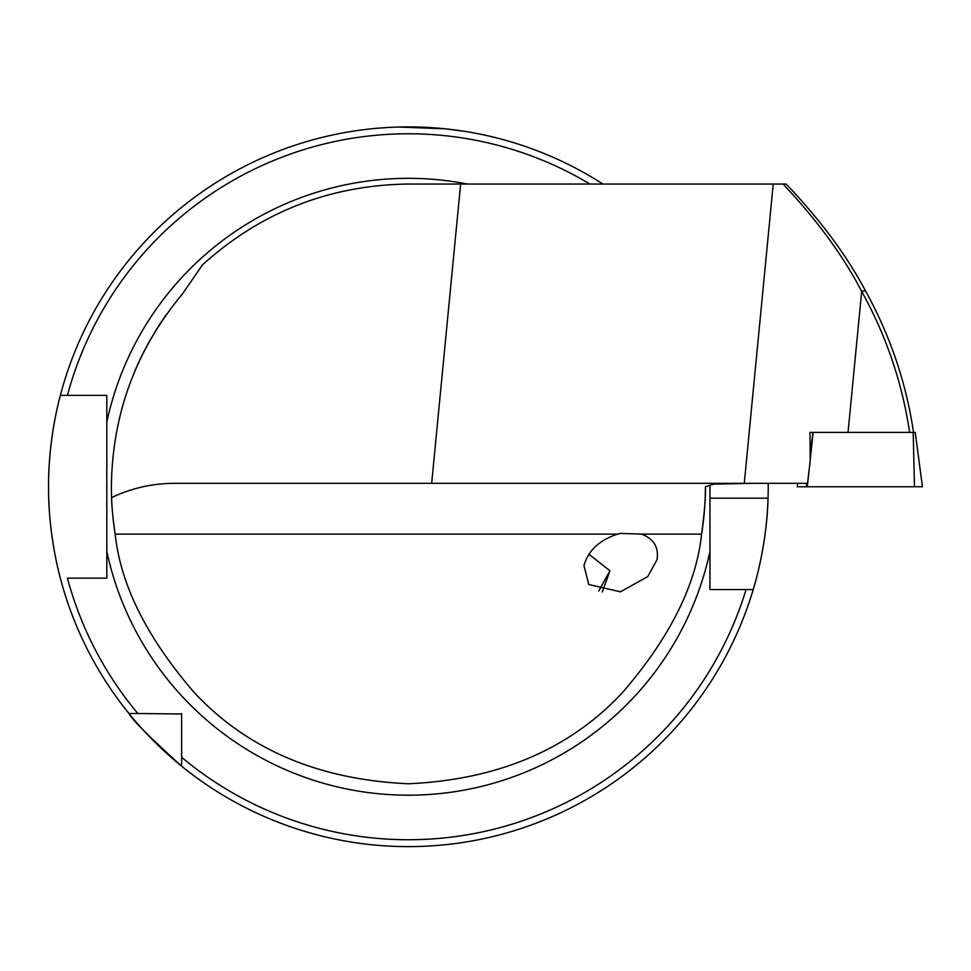<?xml version="1.0" encoding="UTF-8"?>
<svg xmlns="http://www.w3.org/2000/svg" width="971" height="971" viewBox="0 0 971 971"><rect width="100%" height="100%" fill="white"/><g stroke="black" fill="none" stroke-linecap="round" stroke-linejoin="round"><path stroke-width="1.46" d="M617.58 534.135L620.53 533.407L641.649 534.135C653.774 538.832 658.908 547.341 657.039 559.672L647.73 576.604L620.445 591.825L588.778 584.493L583.947 565.559C588.208 550.593 599.423 540.107 617.58 534.135L115.185 534.135C112.976 519.376 111.774 507.202 111.58 497.625C131.134 488.243 151.986 483.473 174.149 483.327L807.52 483.327L810.202 460.946L809.996 432.386L848.035 432.386L861.678 291.385C843.277 255.931 817.072 220.15 783.075 184.041L786.17 184.041C820.361 219.992 846.761 255.531 865.379 290.657C890.128 335.432 906.174 382.671 913.529 432.386M588.851 554.162L609.97 570.778L602.299 591.934M598.804 590.926L609.97 570.778M165.543 315.769L166.624 314.228M166.526 314.361L163.735 318.367M161.162 322.154L158.491 326.232M151.44 337.787L148.927 342.205M144.91 349.669L142.822 353.772M139.521 360.569L137.833 364.222M137.651 364.635L134.799 371.153M134.714 371.371L135.94 368.495M399.263 127.043L445.446 128.84L464.393 131.303M754.528 585.064A359.828 359.828 0 0 1 753.217 589.567C752.926 590.514 766.872 547.426 768.037 498.184A359.828 359.828 0 0 1 754.94 583.607M709.959 486.762L709.959 589.567L753.217 589.567A359.828 359.828 0 0 1 48.55 486.762C48.162 437.666 60.615 394.347 60.348 395.367A359.828 359.828 0 0 1 602.918 184.041M60.348 578.146C60.627 579.238 48.149 535.749 48.55 486.762A359.828 359.828 0 0 1 60.348 395.367L106.81 395.367L106.81 578.146L67.436 578.146A352.983 352.983 0 0 0 137.87 713.515L181.626 713.976M709.959 498.184L768.037 498.184A359.828 359.828 0 0 0 768.207 483.327M753.217 589.567L746.056 589.567A352.983 352.983 0 0 1 181.626 757.271L181.626 766.155C149.218 736.795 131.668 719.244 128.985 713.515L137.87 713.515M752.44 483.327L713.843 484.116L705.395 486.762A297.005 297.005 0 0 1 705.395 486.762C705.917 495.089 704.655 510.88 701.584 534.135C696.243 584.833 669.869 637.668 622.46 692.626C569.492 749.333 498.135 779.713 408.378 783.767C318.634 779.713 247.277 749.333 194.309 692.626C146.9 637.668 120.513 584.833 115.185 534.135A297.005 297.005 0 0 1 111.58 497.625L111.374 486.762C112.235 414.107 135.904 349.863 182.402 294.031L202.441 264.889C260.932 212.091 329.582 185.133 408.378 184.041L460.63 184.041L431.67 483.327M136.061 368.227L137.615 364.695M139.97 359.61L142.336 354.718M145.82 347.934L150.274 339.814M155.433 331.099L158.115 326.826M161.32 321.911L165.325 316.06M705.395 486.762A297.005 297.005 0 0 1 701.584 534.135A297.005 297.005 0 0 0 705.395 486.762M111.471 494.239A297.005 297.005 0 0 1 111.374 486.762A297.005 297.005 0 0 0 111.471 494.239M181.626 757.271L181.626 713.515M48.55 486.762A359.828 359.828 0 0 1 60.348 395.367L67.436 395.367A352.983 352.983 0 0 1 589.919 184.041M355.459 130.842L351.271 131.486M460.63 184.041L783.075 184.041M909.609 432.386C902.277 382.902 886.305 335.905 861.678 291.385L865.379 290.657M913.189 432.386L915.216 432.386L922.438 486.762L914.476 486.762L913.189 432.386L813.176 432.386L810.19 459.89M809.365 467.888L807.277 486.762L797.203 486.762L797.677 483.327L797.203 486.762M914.476 486.762L807.277 486.762M810.154 455.229L812.933 432.386L809.996 432.386M806.318 486.762L806.731 483.327M915.228 432.386L922.45 486.762M106.81 422.094A308.426 308.426 0 0 1 467.464 184.041M115.185 534.135A297.005 297.005 0 0 1 111.58 497.625M641.649 534.135L701.584 534.135M709.959 551.419A308.426 308.426 0 0 1 106.81 551.419M773.219 184.041L744.259 483.327"/></g></svg>
